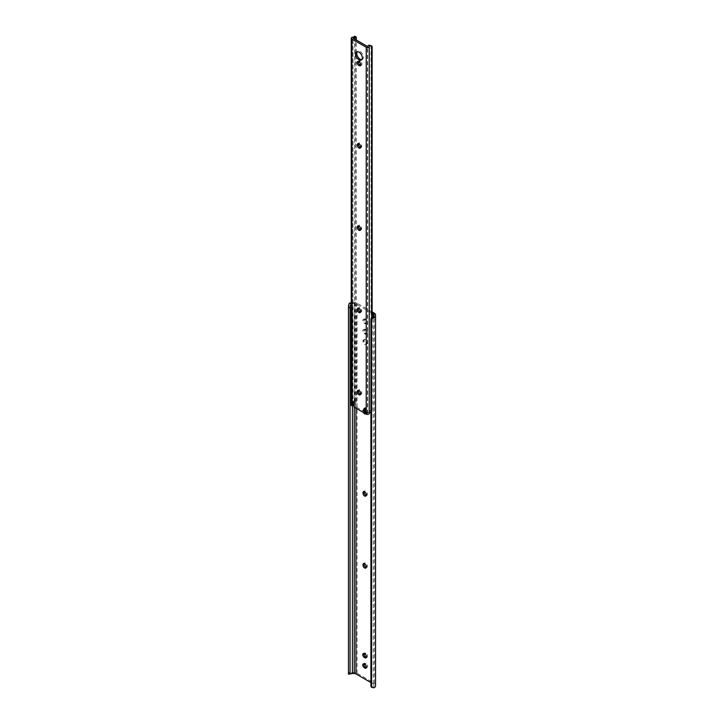 <?xml version="1.0" encoding="UTF-8"?>
<svg xmlns="http://www.w3.org/2000/svg" width="724" height="724" viewBox="0 0 724 724"><rect width="100%" height="100%" fill="white"/><g stroke="black" fill="none" stroke-linecap="round" stroke-linejoin="round"><path stroke-width="0.54" stroke-dasharray="3.62 2.71" d="M366.118 495.551A2.226 1.285 -120 0 0 366.833 495.488A2.226 1.285 -120 0 0 367.294 494.465L367.294 493.822A2.226 1.285 -120 0 0 366.317 491.569A2.226 1.285 -120 0 0 364.597 490.972A2.226 1.285 -120 0 0 364.19 491.56M366.118 567.507A2.226 1.285 -120 0 0 366.833 567.444A2.226 1.285 -120 0 0 367.294 566.421L367.294 565.779A2.226 1.285 -120 0 0 366.317 563.534A2.226 1.285 -120 0 0 364.597 562.937A2.226 1.285 -120 0 0 364.19 563.516M365.937 413.694A2.226 1.285 -120 0 0 366.172 412.87L366.172 412.228A2.226 1.285 -120 0 0 365.376 410.182M365.213 412.752A2.226 1.285 -120 0 0 365.72 413.142A2.226 1.285 -120 0 0 366.833 413.25A2.226 1.285 -120 0 0 367.294 412.228L367.294 411.576A2.226 1.285 -120 0 0 366.317 409.332A2.226 1.285 -120 0 0 364.597 408.734A2.226 1.285 -120 0 0 364.136 409.757L364.136 410.408A2.226 1.285 -120 0 0 364.824 412.3M364.597 344.416A2.226 1.285 -120 0 0 365.711 344.524A2.226 1.285 -120 0 0 366.172 343.502L366.172 342.859A2.226 1.285 -120 0 0 365.195 340.615A2.226 1.285 -120 0 0 363.475 340.018A2.226 1.285 -120 0 0 363.014 341.04L363.014 341.683A2.226 1.285 -120 0 0 364.597 344.416M365.72 343.764A2.226 1.285 -120 0 0 366.833 343.882A2.226 1.285 -120 0 0 367.294 342.859L367.294 342.208A2.226 1.285 -120 0 0 366.317 339.963A2.226 1.285 -120 0 0 364.597 339.366A2.226 1.285 -120 0 0 364.136 340.389L364.136 341.04A2.226 1.285 -120 0 0 365.72 343.764M351.231 303.483L351.864 303.483A2.362 1.367 180 0 1 352.416 303.447L354.262 303.447A2.38 1.376 180 0 1 355.946 303.845L372.118 313.184M351.864 303.483L351.231 303.637M350.054 673.999L350.054 305.691M375.53 685.945L375.53 684.886A3.964 2.29 0 0 0 374.362 683.266L357.068 673.275A3.964 2.29 0 0 0 354.262 672.605L352.416 672.605A3.946 2.281 0 0 0 349.203 673.555L348.47 673.999L348.47 305.691M372.118 311.89L357.068 303.202A3.964 2.29 0 0 0 354.262 302.523L352.416 302.523A3.946 2.281 0 0 0 351.231 302.632M365.439 319.076A2.226 1.285 -120 0 0 364.317 318.967A2.226 1.285 -120 0 0 363.982 320.759A2.226 1.285 -120 0 0 365.439 322.723L366 323.049A2.226 1.285 -120 0 0 367.113 323.157A2.226 1.285 -120 0 0 367.457 321.366A2.226 1.285 -120 0 0 366 319.402L364.317 319.727A2.226 1.285 -120 0 0 363.195 319.619A2.226 1.285 -120 0 0 362.86 321.402A2.226 1.285 -120 0 0 364.317 323.375L364.878 323.691A2.226 1.285 -120 0 0 365.991 323.809A2.226 1.285 -120 0 0 366.335 322.017A2.226 1.285 -120 0 0 364.878 320.053L364.317 319.727M366.398 667.555A2.226 1.285 -120 0 0 367.113 667.492A2.226 1.285 -120 0 0 367.457 665.709A2.226 1.285 -120 0 0 366 663.736L365.439 663.419A2.226 1.285 -120 0 0 364.317 663.302A2.226 1.285 -120 0 0 363.91 663.89M366.398 657.274A2.226 1.285 -120 0 0 367.113 657.211A2.226 1.285 -120 0 0 367.457 655.428A2.226 1.285 -120 0 0 366 653.455L365.439 653.139A2.226 1.285 -120 0 0 364.317 653.021A2.226 1.285 -120 0 0 363.91 653.609M365.439 329.357A2.226 1.285 -120 0 0 364.317 329.248A2.226 1.285 -120 0 0 363.982 331.04A2.226 1.285 -120 0 0 365.439 333.004L366 333.33A2.226 1.285 -120 0 0 367.113 333.438A2.226 1.285 -120 0 0 367.457 331.646A2.226 1.285 -120 0 0 366 329.682L364.317 330.008A2.226 1.285 -120 0 0 363.195 329.9A2.226 1.285 -120 0 0 362.86 331.683A2.226 1.285 -120 0 0 364.317 333.646L364.878 333.972A2.226 1.285 -120 0 0 365.991 334.081A2.226 1.285 -120 0 0 366.335 332.298A2.226 1.285 -120 0 0 364.878 330.334L364.317 330.008M375.53 684.886L375.53 314.804M370.905 682.56L373.249 683.909A2.38 1.376 180 0 1 373.946 684.886L373.946 685.945A2.362 1.367 180 0 1 373.874 686.271L371.584 686.424A2.977 2.425 0 0 1 370.905 684.877L370.905 319.664M370.905 684.877L370.905 685.8M373.946 685.945L373.946 684.886M365.158 409.938A2.226 1.285 -120 0 0 363.475 409.386A2.226 1.285 -120 0 0 363.014 410.408L363.014 411.051A2.226 1.285 -120 0 0 363.421 412.499M361.837 59.612A4.706 2.715 -120 0 0 362.462 59.404A4.706 2.715 -120 0 0 363.439 57.25A4.706 2.715 -120 0 0 361.385 52.508A4.706 2.715 -120 0 0 357.756 51.25A4.706 2.715 -120 0 0 357.258 51.685M360.787 65.169A2.226 1.285 -120 0 0 361.502 65.106A2.226 1.285 -120 0 0 361.964 64.083A2.226 1.285 -120 0 0 360.389 61.359L359.828 61.033A2.226 1.285 -120 0 0 358.715 60.925A2.226 1.285 -120 0 0 358.299 61.504M365.077 412.155L355.14 406.426L354.018 407.069M369.086 411.965L370.217 412.617L371.656 411.956A1.982 1.14 120 0 0 372.118 410.481L371.041 409.856L369.086 411.965A3.946 2.281 0 0 0 367.674 413.404L366.054 414.019M353.936 404.77A3.946 2.281 0 0 0 355.475 404.11L356.326 401.358L355.24 400.734A1.982 1.14 -60 0 1 354.778 402.209L354.344 403.458A2.362 1.367 180 0 1 352.76 404.019A1.783 1.032 0 0 0 351.231 405.033M354.778 402.209L354.778 36.209L354.778 402.209M355.24 400.734L355.24 37.132L356.326 37.766M354.832 36.227A1.982 1.14 -60 0 1 355.24 37.132M356.326 401.358L356.326 40.273M352.28 405.712L352.986 404.924A3.946 2.281 0 0 0 353.909 404.779M367.177 413.377L366.806 412.798L365.692 413.449M365.158 408.734L365.158 408.001A0.796 0.462 -120 0 1 365.72 407.675L366 407.838A0.796 0.462 -120 0 1 366.552 408.807L366.299 411.802A0.796 0.462 -120 0 0 366.806 412.798M353.719 402.182L353.656 401.358A0.796 0.462 -120 0 1 354.217 401.033L354.498 401.196A0.796 0.462 -120 0 1 355.059 402.173L355.059 405.892A1.584 0.914 -120 0 0 355.14 406.426M360.507 229.807A2.226 1.285 -120 0 0 361.222 229.743A2.226 1.285 -120 0 0 361.683 228.73L361.683 228.078A2.226 1.285 -120 0 0 360.715 225.834A2.226 1.285 -120 0 0 358.995 225.236A2.226 1.285 -120 0 0 358.579 225.825M360.507 394.29A2.226 1.285 -120 0 0 361.222 394.227A2.226 1.285 -120 0 0 361.683 393.204L361.683 392.553A2.226 1.285 -120 0 0 360.715 390.308A2.226 1.285 -120 0 0 358.995 389.711A2.226 1.285 -120 0 0 358.579 390.299M360.507 312.044A2.226 1.285 -120 0 0 361.222 311.99A2.226 1.285 -120 0 0 361.683 310.967L361.683 310.315A2.226 1.285 -120 0 0 360.715 308.071A2.226 1.285 -120 0 0 358.995 307.474A2.226 1.285 -120 0 0 358.579 308.062M360.507 147.569A2.226 1.285 -120 0 0 361.222 147.506A2.226 1.285 -120 0 0 361.683 146.483L361.683 145.841A2.226 1.285 -120 0 0 360.715 143.596A2.226 1.285 -120 0 0 358.995 142.999A2.226 1.285 -120 0 0 358.579 143.587M371.041 409.856L371.041 46.255L372.118 46.879M370.371 45.205L371.041 46.255M372.118 410.481L372.118 317.664M371.656 411.956L371.656 318.044M353.656 401.358L354.217 401.033M366.552 408.807L365.439 409.458M367.294 494.465L366.172 495.116M367.294 566.421L366.172 567.073M367.294 412.228L366.172 412.87M367.294 342.859L366.172 343.502M355.946 408.182L355.946 303.845M354.262 407.214L354.262 303.447M352.416 405.757L352.416 303.447M352.416 672.605L352.416 302.523M354.262 672.605L354.262 302.523M357.068 673.275L357.068 303.202M374.362 683.266L374.362 313.184M371.584 686.424L371.584 318.117M373.249 683.909L373.249 316.895M373.874 687.8L373.874 686.271M351.864 673.555L349.203 673.555M365.439 333.004L364.317 333.646M366 329.682L364.878 330.334M366 333.33L364.878 333.972M367.294 342.208L366.172 342.859M364.136 340.389L363.014 341.04M364.136 341.04L363.014 341.683M367.294 411.576L366.172 412.228M364.136 409.757L363.014 410.408M364.136 410.408L363.014 411.051M367.294 565.779L366.172 566.421M365.439 653.139L364.317 653.781M366 653.455L364.878 654.107M365.439 663.419L364.317 664.062M366 663.736L364.878 664.388M367.294 493.822L366.172 494.465M365.439 322.723L364.317 323.375M366 319.402L364.878 320.053M366 323.049L364.878 323.691M360.389 61.359L359.267 62.002M352.76 404.019L352.76 37.177M352.986 404.924L352.986 38.345M352.878 405.114L352.878 38.282M367.339 413.467L367.339 46.635M367.674 413.404L367.674 46.562M354.344 403.458L355.475 404.11M359.828 61.033L358.706 61.676M361.683 145.841L360.561 146.483M361.683 146.483L360.561 147.135M361.683 310.315L360.561 310.967M361.683 310.967L360.561 311.61M361.683 392.553L360.561 393.204M361.683 393.204L360.561 393.856M361.683 228.078L360.561 228.73M361.683 228.73L360.561 229.372M354.498 401.196L353.375 401.847M355.059 402.173L353.936 402.816M355.059 405.892L353.936 406.544M366.86 412.834L365.738 413.485M365.158 408.001L365.72 407.675M366 407.838L364.878 408.481M366.299 411.802L365.186 412.454M366.833 495.488L365.711 496.13M366.833 567.444L365.711 568.096M366.833 413.25L365.711 413.893M366.833 343.882L365.711 344.524M364.317 329.248L363.195 329.9M367.113 333.438L365.991 334.081M364.597 339.366L363.475 340.018M364.597 408.734L363.475 409.386M364.597 562.937L363.475 563.58M364.317 653.021L363.195 653.672M367.113 657.211L365.991 657.863M364.317 663.302L363.195 663.953M367.113 667.492L365.991 668.143M364.597 490.972L363.475 491.623M364.317 318.967L363.195 319.619M367.113 323.157L365.991 323.809M362.462 59.404L361.339 60.047M352.814 405.033L352.814 38.2M358.715 60.925L357.593 61.567M361.502 65.106L360.38 65.757M358.995 142.999L357.873 143.642M361.222 147.506L360.099 148.158M358.995 307.474L357.873 308.125M361.222 311.99L360.099 312.632M358.995 389.711L357.873 390.363M361.222 394.227L360.099 394.87M358.995 225.236L357.873 225.888M361.222 229.743L360.099 230.395M357.756 51.25L356.633 51.893M353.14 405.033L352.018 405.675M353.819 400.996L352.697 401.648M365.321 407.63L364.199 408.282"/><path stroke-width="1.09" d="M364.597 496.021A2.226 1.285 -120 0 0 365.711 496.13A2.226 1.285 -120 0 0 366.172 495.116L366.172 494.465A2.226 1.285 -120 0 0 365.195 492.22A2.226 1.285 -120 0 0 363.475 491.623A2.226 1.285 -120 0 0 363.014 492.646L363.014 493.288A2.226 1.285 -120 0 0 364.597 496.021M364.19 491.56A2.226 1.285 -120 0 0 364.136 491.994L364.136 492.646A2.226 1.285 -120 0 0 365.72 495.379A2.226 1.285 -120 0 0 366.118 495.551M364.597 567.987A2.226 1.285 -120 0 0 365.711 568.096A2.226 1.285 -120 0 0 366.172 567.073L366.172 566.421A2.226 1.285 -120 0 0 365.195 564.177A2.226 1.285 -120 0 0 363.475 563.58A2.226 1.285 -120 0 0 363.014 564.602L363.014 565.254A2.226 1.285 -120 0 0 364.597 567.987M364.19 563.516A2.226 1.285 -120 0 0 364.136 563.96L364.136 564.602A2.226 1.285 -120 0 0 365.72 567.335A2.226 1.285 -120 0 0 366.118 567.507M363.421 412.499A2.226 1.285 -120 0 0 364.597 413.784A2.226 1.285 -120 0 0 365.711 413.893A2.226 1.285 -120 0 0 365.937 413.694M349.203 673.555L348.47 673.999L348.47 672.849L350.054 672.849L350.054 673.999L351.864 673.555A2.362 1.367 180 0 1 352.416 673.519L354.262 673.519A2.38 1.376 180 0 1 355.946 673.917L370.905 682.56M351.864 303.483L350.054 305.691L350.054 307.628L348.47 307.628L348.47 305.691L349.203 303.483L351.231 303.483M350.054 673.999L348.516 674.107M350.054 672.849L350.054 307.628M348.47 672.849L348.47 307.628M351.231 302.632A3.946 2.281 0 0 0 349.203 303.483M363.91 663.89A2.226 1.285 -120 0 0 365.439 667.057L366 667.383A2.226 1.285 -120 0 0 366.398 667.555M363.91 653.609A2.226 1.285 -120 0 0 365.439 656.777L366 657.102A2.226 1.285 -120 0 0 366.398 657.274M364.824 412.3A2.226 1.285 -120 0 0 365.213 412.752M373.946 315.872L373.946 314.804L373.946 315.872A2.362 1.367 180 0 1 373.874 316.189L373.874 317.727L371.584 319.031A2.977 2.425 180 0 0 370.905 320.578L370.905 685.8A2.977 2.425 180 0 0 371.584 687.338L373.874 687.8A3.946 2.281 0 0 0 375.53 685.945L375.53 314.804A3.964 2.29 0 0 0 374.362 313.184L372.118 311.89M373.874 317.727A3.946 2.281 0 0 0 375.53 315.872M370.905 320.578L370.905 319.664A2.977 2.425 0 0 1 371.584 318.117L373.874 316.189M372.118 313.184L373.249 313.836A2.38 1.376 180 0 1 373.946 314.804M364.317 664.062A2.226 1.285 -120 0 0 363.195 663.953A2.226 1.285 -120 0 0 362.86 665.736A2.226 1.285 -120 0 0 364.317 667.709L364.878 668.026A2.226 1.285 -120 0 0 365.991 668.143A2.226 1.285 -120 0 0 366.335 666.351A2.226 1.285 -120 0 0 364.878 664.388L364.317 664.062M364.317 653.781A2.226 1.285 -120 0 0 363.195 653.672A2.226 1.285 -120 0 0 362.86 655.464A2.226 1.285 -120 0 0 364.317 657.428L364.878 657.754A2.226 1.285 -120 0 0 365.991 657.863A2.226 1.285 -120 0 0 366.335 656.071A2.226 1.285 -120 0 0 364.878 654.107L364.317 653.781M353.403 405.06A0.796 0.462 -120 0 0 353.909 404.653L352.787 405.295A0.796 0.462 -120 0 1 352.28 405.712L351.755 405.766L351.755 38.924L366.217 47.277A1.783 1.032 0 0 0 368.045 47.531A1.783 1.032 0 0 0 369.249 46.698A2.362 1.367 180 0 1 370.217 45.784L369.086 45.132A3.946 2.281 0 0 0 367.674 46.562L352.986 38.082A3.946 2.281 0 0 0 355.475 37.268L354.344 36.616L354.778 36.2A1.982 1.14 -60 0 1 354.832 36.227L356.172 37.005M355.656 54.047A4.706 2.715 -120 0 0 357.71 58.789A4.706 2.715 -120 0 0 361.339 60.047A4.706 2.715 -120 0 0 362.317 57.893A4.706 2.715 -120 0 0 360.262 53.16A4.706 2.715 -120 0 0 356.633 51.893A4.706 2.715 -120 0 0 355.656 54.047M357.258 51.685A4.706 2.715 -120 0 0 356.778 53.404A4.706 2.715 -120 0 0 358.471 57.73A4.706 2.715 -120 0 0 361.837 59.612M360.842 64.735A2.226 1.285 -120 0 0 359.267 62.002L358.706 61.676A2.226 1.285 -120 0 0 357.593 61.567A2.226 1.285 -120 0 0 357.249 63.359A2.226 1.285 -120 0 0 358.706 65.323L359.267 65.649A2.226 1.285 -120 0 0 360.38 65.757A2.226 1.285 -120 0 0 360.842 64.735M365.158 408.734L365.158 411.721A1.584 0.914 -120 0 1 365.077 412.155L363.955 412.807A1.584 0.914 -120 0 0 364.036 412.372L364.036 408.644A0.796 0.462 -120 0 1 364.597 408.318L364.878 408.481A0.796 0.462 -120 0 1 365.439 409.458L365.186 412.454A0.796 0.462 -120 0 0 365.692 413.449L366.217 414.119A1.783 1.032 0 0 0 368.045 414.363A1.783 1.032 0 0 0 369.249 413.54A2.362 1.367 180 0 1 370.217 412.617L371.656 411.956M353.095 401.684L352.534 402.01A0.796 0.462 -120 0 1 353.095 401.684L353.375 401.847A0.796 0.462 -120 0 1 353.936 402.816L353.936 406.544A1.584 0.914 -120 0 0 354.018 407.069L363.955 412.807M352.534 402.01L352.787 405.295M360.561 228.73A2.226 1.285 -120 0 0 359.593 226.485A2.226 1.285 -120 0 0 357.873 225.888A2.226 1.285 -120 0 0 357.412 226.902L357.412 227.553A2.226 1.285 -120 0 0 358.38 229.798A2.226 1.285 -120 0 0 360.099 230.395A2.226 1.285 -120 0 0 360.561 229.372L360.561 228.73M360.561 393.204A2.226 1.285 -120 0 0 359.593 390.96A2.226 1.285 -120 0 0 357.873 390.363A2.226 1.285 -120 0 0 357.412 391.385L357.412 392.028A2.226 1.285 -120 0 0 358.38 394.272A2.226 1.285 -120 0 0 360.099 394.87A2.226 1.285 -120 0 0 360.561 393.856L360.561 393.204M360.561 310.967A2.226 1.285 -120 0 0 359.593 308.723A2.226 1.285 -120 0 0 357.873 308.125A2.226 1.285 -120 0 0 357.412 309.148L357.412 309.791A2.226 1.285 -120 0 0 358.38 312.035A2.226 1.285 -120 0 0 360.099 312.632A2.226 1.285 -120 0 0 360.561 311.61L360.561 310.967M360.561 146.483A2.226 1.285 -120 0 0 359.593 144.239A2.226 1.285 -120 0 0 357.873 143.642A2.226 1.285 -120 0 0 357.412 144.664L357.412 145.316A2.226 1.285 -120 0 0 358.38 147.56A2.226 1.285 -120 0 0 360.099 148.158A2.226 1.285 -120 0 0 360.561 147.135L360.561 146.483M354.778 36.2L354.344 36.616A2.362 1.367 180 0 1 352.76 37.177A1.783 1.032 0 0 0 351.231 38.2A1.783 1.032 0 0 0 351.755 38.924M351.231 38.2L351.231 405.033A1.783 1.032 0 0 0 351.755 405.766M356.326 40.273L356.326 37.766L355.475 37.268L356.326 37.766M353.719 402.182L353.909 404.653M358.579 225.825A2.226 1.285 -120 0 0 358.534 226.259L358.534 226.902A2.226 1.285 -120 0 0 360.507 229.807M358.579 390.299A2.226 1.285 -120 0 0 358.534 390.734L358.534 391.385A2.226 1.285 -120 0 0 360.507 394.29M358.579 308.062A2.226 1.285 -120 0 0 358.534 308.496L358.534 309.148A2.226 1.285 -120 0 0 360.507 312.044M358.579 143.587A2.226 1.285 -120 0 0 358.534 144.022L358.534 144.664A2.226 1.285 -120 0 0 360.507 147.569M358.299 61.504A2.226 1.285 -120 0 0 359.828 64.671L360.389 64.997A2.226 1.285 -120 0 0 360.787 65.169M369.086 45.132L371.711 45.974A1.982 1.14 120 0 0 371.656 45.947L370.217 45.784M372.118 317.664L372.118 46.879A1.982 1.14 120 0 0 371.711 45.974M371.656 318.044L371.656 45.947M355.946 673.917L355.946 408.182M354.262 673.519L354.262 407.214M352.416 673.519L352.416 405.757M371.584 687.338L371.584 319.031M373.249 316.895L373.249 313.836M364.136 563.96L363.014 564.602M364.136 564.602L363.014 565.254M365.439 656.777L364.317 657.428M366 657.102L364.878 657.754M365.439 667.057L364.317 667.709M366 667.383L364.878 668.026M364.136 491.994L363.014 492.646M364.136 492.646L363.014 493.288M366.217 414.119L366.217 47.277M369.249 413.54L369.249 46.698M359.828 64.671L358.706 65.323M360.389 64.997L359.267 65.649M358.534 144.022L357.412 144.664M358.534 144.664L357.412 145.316M358.534 308.496L357.412 309.148M358.534 309.148L357.412 309.791M358.534 390.734L357.412 391.385M358.534 391.385L357.412 392.028M358.534 226.259L357.412 226.902M358.534 226.902L357.412 227.553M365.158 411.721L364.036 412.372M364.597 408.318L364.036 408.644M353.746 405.078L352.624 405.721"/></g></svg>
